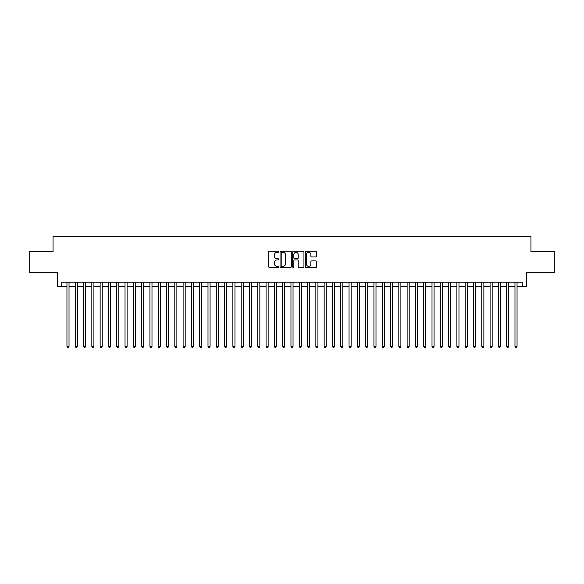 <?xml version="1.0" encoding="UTF-8"?>
<svg xmlns="http://www.w3.org/2000/svg" width="584" height="584" viewBox="0 0 584 584"><rect width="100%" height="100%" fill="white"/><g stroke="black" fill="none" stroke-linecap="round" stroke-linejoin="round"><path stroke-width="0.88" d="M278.729 251.777A0.569 0.569 0 0 0 278.152 251.208L269.501 251.208A0.818 0.818 0 0 0 268.691 252.025L268.691 266.684A0.818 0.818 0 0 0 269.501 267.494L278.152 267.494A0.569 0.569 0 0 0 278.729 266.924A0.569 0.569 0 0 0 278.152 266.355L277.035 266.355A2.606 2.606 0 0 1 274.429 263.749L274.429 262.53A2.606 2.606 0 0 1 277.035 259.924L278.152 259.924A0.569 0.569 0 0 0 278.729 259.354A0.569 0.569 0 0 0 278.152 258.785L277.035 258.785A2.606 2.606 0 0 1 274.429 256.179L274.429 254.952A2.606 2.606 0 0 1 277.035 252.346L278.152 252.346A0.569 0.569 0 0 0 278.729 251.777M315.798 256.953A0.818 0.818 0 0 0 316.616 256.135L316.616 252.025A0.818 0.818 0 0 0 315.798 251.208L306.191 251.208A0.818 0.818 0 0 0 305.374 252.025L305.374 266.684A0.818 0.818 0 0 0 306.191 267.494L315.798 267.494A0.818 0.818 0 0 0 316.616 266.684L316.616 261.712A0.818 0.818 0 0 0 315.798 260.902L311.688 260.902A0.818 0.818 0 0 0 310.87 261.712L310.87 264.18A2.175 2.175 0 0 1 308.695 266.355A2.175 2.175 0 0 1 306.52 264.18L306.52 254.529A2.175 2.175 0 0 1 308.695 252.346A2.175 2.175 0 0 1 310.87 254.529L310.87 256.135A0.818 0.818 0 0 0 311.688 256.953L315.798 256.953M61.765 286.313L61.765 282.167L522.235 282.167L522.235 286.313L526.381 286.313L526.381 272.21L554.8 272.21L554.8 251.47L530.944 251.47L530.944 236.535L53.056 236.535L53.056 251.47L29.2 251.47L29.2 272.21L57.619 272.21L57.619 286.313L66.948 286.313M291.285 252.025A0.818 0.818 0 0 0 290.474 251.208L280.86 251.208A0.818 0.818 0 0 0 280.05 252.025L280.05 266.684A0.818 0.818 0 0 0 280.86 267.494L290.474 267.494A0.818 0.818 0 0 0 291.285 266.684L291.285 252.025M293.526 251.208L303.14 251.208A0.818 0.818 0 0 1 303.95 252.025L303.95 266.684A0.818 0.818 0 0 1 303.14 267.494L299.023 267.494A0.818 0.818 0 0 1 298.212 266.684L298.212 260.734A0.818 0.818 0 0 0 297.395 259.924L294.664 259.924A0.818 0.818 0 0 0 293.854 260.734L293.854 266.924A0.569 0.569 0 0 1 293.285 267.494A0.569 0.569 0 0 1 292.715 266.924L292.715 252.025A0.818 0.818 0 0 1 293.526 251.208M69.022 286.313L75.248 286.313M77.322 286.313L83.541 286.313M85.614 286.313L91.841 286.313M93.915 286.313L100.134 286.313M102.215 286.313L108.434 286.313M110.507 286.313L116.734 286.313M118.807 286.313L125.027 286.313M127.1 286.313L133.327 286.313M135.4 286.313L141.62 286.313M143.693 286.313L149.92 286.313M151.993 286.313L158.213 286.313M160.286 286.313L166.513 286.313M168.586 286.313L174.806 286.313M176.879 286.313L183.106 286.313M185.179 286.313L191.399 286.313M193.479 286.313L199.699 286.313M201.772 286.313L207.999 286.313M210.072 286.313L216.292 286.313M218.365 286.313L224.592 286.313M226.665 286.313L232.885 286.313M234.958 286.313L241.185 286.313M243.258 286.313L249.477 286.313M251.551 286.313L257.778 286.313M259.851 286.313L266.07 286.313M268.144 286.313L274.37 286.313M276.444 286.313L282.663 286.313M284.744 286.313L290.963 286.313M293.037 286.313L299.256 286.313M301.337 286.313L307.556 286.313M309.629 286.313L315.856 286.313M317.93 286.313L324.149 286.313M326.222 286.313L332.449 286.313M334.522 286.313L340.742 286.313M342.815 286.313L349.042 286.313M351.115 286.313L357.335 286.313M359.408 286.313L365.635 286.313M367.708 286.313L373.928 286.313M376.001 286.313L382.228 286.313M384.301 286.313L390.521 286.313M392.601 286.313L398.821 286.313M400.894 286.313L407.121 286.313M409.194 286.313L415.414 286.313M417.487 286.313L423.714 286.313M425.787 286.313L432.007 286.313M434.08 286.313L440.307 286.313M442.38 286.313L448.6 286.313M450.673 286.313L456.9 286.313M458.973 286.313L465.192 286.313M467.266 286.313L473.493 286.313M475.566 286.313L481.785 286.313M483.866 286.313L490.086 286.313M492.159 286.313L498.386 286.313M500.459 286.313L506.678 286.313M508.752 286.313L514.979 286.313M517.052 286.313L522.235 286.313M281.758 252.346A0.569 0.569 0 0 0 281.189 252.916L281.189 265.786A0.569 0.569 0 0 0 281.758 266.355L282.941 266.355A2.606 2.606 0 0 0 285.547 263.749L285.547 254.952A2.606 2.606 0 0 0 282.941 252.346L281.758 252.346M298.212 254.566A2.175 2.175 0 0 0 296.03 252.39A2.175 2.175 0 0 0 293.854 254.566L293.854 257.967A0.818 0.818 0 0 0 294.664 258.785L297.395 258.785A0.818 0.818 0 0 0 298.212 257.967L298.212 254.566M69.022 282.167L69.022 346.385L66.948 346.385L66.948 282.167M69.022 346.385L68.401 347.465L67.576 347.465L66.948 346.385M77.322 282.167L77.322 346.385L75.248 346.385L75.248 282.167M77.322 346.385L76.701 347.465L75.869 347.465L75.248 346.385M85.614 282.167L85.614 346.385L83.541 346.385L83.541 282.167M85.614 346.385L84.994 347.465L84.169 347.465L83.541 346.385M93.915 282.167L93.915 346.385L91.841 346.385L91.841 282.167M93.915 346.385L93.294 347.465L92.462 347.465L91.841 346.385M102.215 282.167L102.215 346.385L100.134 346.385L100.134 282.167M102.215 346.385L101.587 347.465L100.762 347.465L100.134 346.385M110.507 282.167L110.507 346.385L108.434 346.385L108.434 282.167M110.507 346.385L109.887 347.465L109.055 347.465L108.434 346.385M118.807 282.167L118.807 346.385L116.734 346.385L116.734 282.167M118.807 346.385L118.18 347.465L117.355 347.465L116.734 346.385M127.1 282.167L127.1 346.385L125.027 346.385L125.027 282.167M127.1 346.385L126.48 347.465L125.648 347.465L125.027 346.385M135.4 282.167L135.4 346.385L133.327 346.385L133.327 282.167M135.4 346.385L134.78 347.465L133.948 347.465L133.327 346.385M143.693 282.167L143.693 346.385L141.62 346.385L141.62 282.167M143.693 346.385L143.073 347.465L142.24 347.465L141.62 346.385M151.993 282.167L151.993 346.385L149.92 346.385L149.92 282.167M151.993 346.385L151.373 347.465L150.541 347.465L149.92 346.385M160.286 282.167L160.286 346.385L158.213 346.385L158.213 282.167M160.286 346.385L159.666 347.465L158.833 347.465L158.213 346.385M168.586 282.167L168.586 346.385L166.513 346.385L166.513 282.167M168.586 346.385L167.966 347.465L167.133 347.465L166.513 346.385M176.879 282.167L176.879 346.385L174.806 346.385L174.806 282.167M176.879 346.385L176.258 347.465L175.434 347.465L174.806 346.385M185.179 282.167L185.179 346.385L183.106 346.385L183.106 282.167M185.179 346.385L184.559 347.465L183.726 347.465L183.106 346.385M193.479 282.167L193.479 346.385L191.399 346.385L191.399 282.167M193.479 346.385L192.851 347.465L192.026 347.465L191.399 346.385M201.772 282.167L201.772 346.385L199.699 346.385L199.699 282.167M201.772 346.385L201.151 347.465L200.319 347.465L199.699 346.385M210.072 282.167L210.072 346.385L207.999 346.385L207.999 282.167M210.072 346.385L209.444 347.465L208.619 347.465L207.999 346.385M218.365 282.167L218.365 346.385L216.292 346.385L216.292 282.167M218.365 346.385L217.744 347.465L216.912 347.465L216.292 346.385M226.665 282.167L226.665 346.385L224.592 346.385L224.592 282.167M226.665 346.385L226.037 347.465L225.212 347.465L224.592 346.385M234.958 282.167L234.958 346.385L232.885 346.385L232.885 282.167M234.958 346.385L234.337 347.465L233.505 347.465L232.885 346.385M243.258 282.167L243.258 346.385L241.185 346.385L241.185 282.167M243.258 346.385L242.637 347.465L241.805 347.465L241.185 346.385M251.551 282.167L251.551 346.385L249.477 346.385L249.477 282.167M251.551 346.385L250.93 347.465L250.098 347.465L249.477 346.385M259.851 282.167L259.851 346.385L257.778 346.385L257.778 282.167M259.851 346.385L259.23 347.465L258.398 347.465L257.778 346.385M268.144 282.167L268.144 346.385L266.07 346.385L266.07 282.167M268.144 346.385L267.523 347.465L266.698 347.465L266.07 346.385M276.444 282.167L276.444 346.385L274.37 346.385L274.37 282.167M276.444 346.385L275.823 347.465L274.991 347.465L274.37 346.385M284.744 282.167L284.744 346.385L282.663 346.385L282.663 282.167M284.744 346.385L284.116 347.465L283.291 347.465L282.663 346.385M293.037 282.167L293.037 346.385L290.963 346.385L290.963 282.167M293.037 346.385L292.416 347.465L291.584 347.465L290.963 346.385M301.337 282.167L301.337 346.385L299.256 346.385L299.256 282.167M301.337 346.385L300.709 347.465L299.884 347.465L299.256 346.385M309.629 282.167L309.629 346.385L307.556 346.385L307.556 282.167M309.629 346.385L309.009 347.465L308.177 347.465L307.556 346.385M317.93 282.167L317.93 346.385L315.856 346.385L315.856 282.167M317.93 346.385L317.302 347.465L316.477 347.465L315.856 346.385M326.222 282.167L326.222 346.385L324.149 346.385L324.149 282.167M326.222 346.385L325.602 347.465L324.77 347.465L324.149 346.385M334.522 282.167L334.522 346.385L332.449 346.385L332.449 282.167M334.522 346.385L333.902 347.465L333.07 347.465L332.449 346.385M342.815 282.167L342.815 346.385L340.742 346.385L340.742 282.167M342.815 346.385L342.195 347.465L341.363 347.465L340.742 346.385M351.115 282.167L351.115 346.385L349.042 346.385L349.042 282.167M351.115 346.385L350.495 347.465L349.663 347.465L349.042 346.385M359.408 282.167L359.408 346.385L357.335 346.385L357.335 282.167M359.408 346.385L358.788 347.465L357.963 347.465L357.335 346.385M367.708 282.167L367.708 346.385L365.635 346.385L365.635 282.167M367.708 346.385L367.088 347.465L366.256 347.465L365.635 346.385M376.001 282.167L376.001 346.385L373.928 346.385L373.928 282.167M376.001 346.385L375.381 347.465L374.556 347.465L373.928 346.385M384.301 282.167L384.301 346.385L382.228 346.385L382.228 282.167M384.301 346.385L383.681 347.465L382.849 347.465L382.228 346.385M392.601 282.167L392.601 346.385L390.521 346.385L390.521 282.167M392.601 346.385L391.974 347.465L391.149 347.465L390.521 346.385M400.894 282.167L400.894 346.385L398.821 346.385L398.821 282.167M400.894 346.385L400.274 347.465L399.441 347.465L398.821 346.385M409.194 282.167L409.194 346.385L407.121 346.385L407.121 282.167M409.194 346.385L408.566 347.465L407.741 347.465L407.121 346.385M417.487 282.167L417.487 346.385L415.414 346.385L415.414 282.167M417.487 346.385L416.866 347.465L416.034 347.465L415.414 346.385M425.787 282.167L425.787 346.385L423.714 346.385L423.714 282.167M425.787 346.385L425.167 347.465L424.334 347.465L423.714 346.385M434.08 282.167L434.08 346.385L432.007 346.385L432.007 282.167M434.08 346.385L433.459 347.465L432.627 347.465L432.007 346.385M442.38 282.167L442.38 346.385L440.307 346.385L440.307 282.167M442.38 346.385L441.759 347.465L440.927 347.465L440.307 346.385M450.673 282.167L450.673 346.385L448.6 346.385L448.6 282.167M450.673 346.385L450.052 347.465L449.22 347.465L448.6 346.385M458.973 282.167L458.973 346.385L456.9 346.385L456.9 282.167M458.973 346.385L458.352 347.465L457.52 347.465L456.9 346.385M467.266 282.167L467.266 346.385L465.192 346.385L465.192 282.167M467.266 346.385L466.645 347.465L465.82 347.465L465.192 346.385M475.566 282.167L475.566 346.385L473.493 346.385L473.493 282.167M475.566 346.385L474.945 347.465L474.113 347.465L473.493 346.385M483.866 282.167L483.866 346.385L481.785 346.385L481.785 282.167M483.866 346.385L483.238 347.465L482.413 347.465L481.785 346.385M492.159 282.167L492.159 346.385L490.086 346.385L490.086 282.167M492.159 346.385L491.538 347.465L490.706 347.465L490.086 346.385M500.459 282.167L500.459 346.385L498.386 346.385L498.386 282.167M500.459 346.385L499.831 347.465L499.006 347.465L498.386 346.385M508.752 282.167L508.752 346.385L506.678 346.385L506.678 282.167M508.752 346.385L508.131 347.465L507.299 347.465L506.678 346.385M517.052 282.167L517.052 346.385L514.979 346.385L514.979 282.167M517.052 346.385L516.424 347.465L515.599 347.465L514.979 346.385"/></g></svg>
